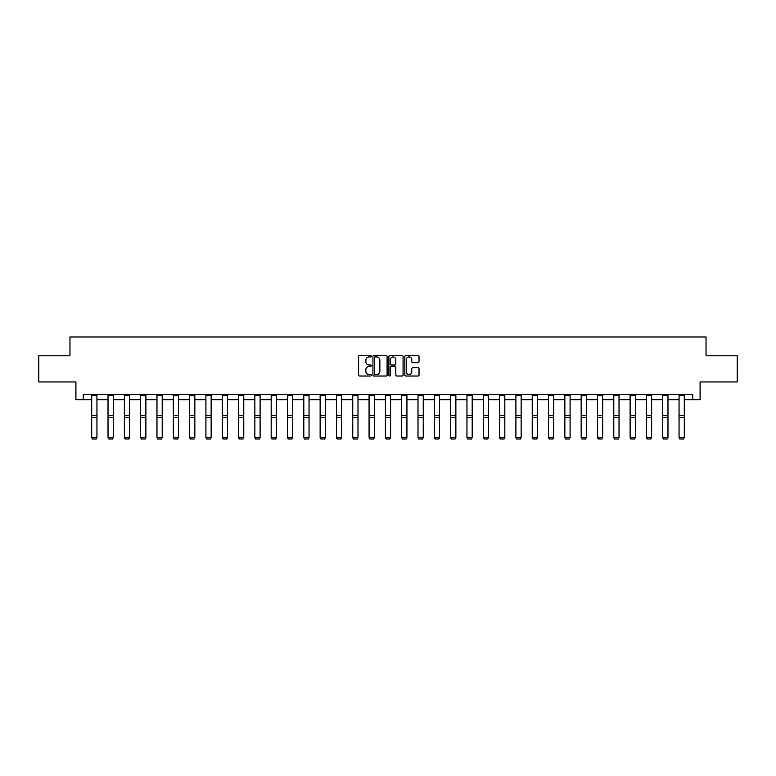 <?xml version="1.0" encoding="UTF-8"?>
<svg xmlns="http://www.w3.org/2000/svg" width="776" height="776" viewBox="0 0 776 776"><rect width="100%" height="100%" fill="white"/><g stroke="black" fill="none" stroke-linecap="round" stroke-linejoin="round"><path stroke-width="1.16" d="M371.267 356.194A0.718 0.718 0 0 0 370.55 355.476L359.637 355.476A1.028 1.028 0 0 0 358.619 356.504L358.619 374.983A1.028 1.028 0 0 0 359.637 376.011L370.55 376.011A0.718 0.718 0 0 0 371.267 375.293A0.718 0.718 0 0 0 370.55 374.565L369.134 374.565A3.288 3.288 0 0 1 365.855 371.287L365.855 369.745A3.288 3.288 0 0 1 369.134 366.456L370.55 366.456A0.718 0.718 0 0 0 371.267 365.738A0.718 0.718 0 0 0 370.55 365.021L369.134 365.021A3.288 3.288 0 0 1 365.855 361.742L365.855 360.2A3.288 3.288 0 0 1 369.134 356.911L370.55 356.911A0.718 0.718 0 0 0 371.267 356.194M418.002 362.712A1.028 1.028 0 0 0 419.03 361.684L419.03 356.504A1.028 1.028 0 0 0 418.002 355.476L405.887 355.476A1.028 1.028 0 0 0 404.859 356.504L404.859 374.983A1.028 1.028 0 0 0 405.887 376.011L418.002 376.011A1.028 1.028 0 0 0 419.03 374.983L419.03 368.716A1.028 1.028 0 0 0 418.002 367.688L412.813 367.688A1.028 1.028 0 0 0 411.794 368.716L411.794 371.82A2.745 2.745 0 0 1 409.049 374.565A2.745 2.745 0 0 1 406.294 371.82L406.294 359.657A2.745 2.745 0 0 1 409.049 356.911A2.745 2.745 0 0 1 411.794 359.657L411.794 361.684A1.028 1.028 0 0 0 412.813 362.712L418.002 362.712M83.245 399.727L83.245 394.499L692.755 394.499L692.755 399.727L700.078 399.727L700.078 381.957L737.2 381.957L737.2 355.806L706.034 355.806L706.034 336.978L69.966 336.978L69.966 355.806L38.8 355.806L38.8 381.957L75.922 381.957L75.922 399.727L91.723 399.727M387.098 356.504A1.028 1.028 0 0 0 386.079 355.476L373.964 355.476A1.028 1.028 0 0 0 372.936 356.504L372.936 374.983A1.028 1.028 0 0 0 373.964 376.011L386.079 376.011A1.028 1.028 0 0 0 387.098 374.983L387.098 356.504M389.921 355.476L402.036 355.476A1.028 1.028 0 0 1 403.064 356.504L403.064 374.983A1.028 1.028 0 0 1 402.036 376.011L396.856 376.011A1.028 1.028 0 0 1 395.828 374.983L395.828 367.485A1.028 1.028 0 0 0 394.8 366.456L391.366 366.456A1.028 1.028 0 0 0 390.338 367.485L390.338 375.293A0.718 0.718 0 0 1 389.62 376.011A0.718 0.718 0 0 1 388.902 375.293L388.902 356.504A1.028 1.028 0 0 1 389.921 355.476M96.951 399.727L108.029 399.727M113.267 399.727L124.344 399.727M129.573 399.727L140.66 399.727M145.888 399.727L156.975 399.727M162.203 399.727L173.291 399.727M178.519 399.727L189.606 399.727M194.834 399.727L205.921 399.727M211.15 399.727L222.237 399.727M227.465 399.727L238.552 399.727M243.78 399.727L254.868 399.727M260.096 399.727L271.183 399.727M276.411 399.727L287.498 399.727M292.727 399.727L303.814 399.727M309.042 399.727L320.129 399.727M325.357 399.727L336.445 399.727M341.673 399.727L352.76 399.727M357.988 399.727L369.075 399.727M374.304 399.727L385.381 399.727M390.619 399.727L401.696 399.727M406.925 399.727L418.012 399.727M423.24 399.727L434.327 399.727M439.555 399.727L450.643 399.727M455.871 399.727L466.958 399.727M472.186 399.727L483.273 399.727M488.502 399.727L499.589 399.727M504.817 399.727L515.904 399.727M521.132 399.727L532.22 399.727M537.448 399.727L548.535 399.727M553.763 399.727L564.85 399.727M570.079 399.727L581.166 399.727M586.394 399.727L597.481 399.727M602.71 399.727L613.797 399.727M619.025 399.727L630.112 399.727M635.34 399.727L646.427 399.727M651.656 399.727L662.733 399.727M667.971 399.727L679.048 399.727M684.277 399.727L692.755 399.727M375.089 356.911A0.718 0.718 0 0 0 374.371 357.629L374.371 373.848A0.718 0.718 0 0 0 375.089 374.565L376.583 374.565A3.288 3.288 0 0 0 379.862 371.287L379.862 360.2A3.288 3.288 0 0 0 376.583 356.911L375.089 356.911M395.828 359.715A2.745 2.745 0 0 0 393.083 356.97A2.745 2.745 0 0 0 390.338 359.715L390.338 363.993A1.028 1.028 0 0 0 391.366 365.021L394.8 365.021A1.028 1.028 0 0 0 395.828 363.993L395.828 359.715M91.723 437.722L92.499 439.022L91.723 437.528L96.951 437.528L96.166 439.022L92.499 438.944L96.166 439.022M96.951 395.644L91.723 395.644L91.723 394.518L96.951 394.518L96.951 437.528L96.166 438.944M91.723 395.644L91.723 437.528L92.499 438.944M108.029 437.722L108.815 439.022L108.029 437.528L113.267 437.528L112.481 439.022L108.815 438.944L112.481 439.022M124.344 437.722L125.13 439.022L124.344 437.528L129.573 437.528L128.797 439.022L125.13 438.944L128.797 439.022M113.267 395.644L108.029 395.644L108.029 394.518L113.267 394.518L113.267 437.528L112.481 438.944M108.029 395.644L108.029 437.528L108.815 438.944M129.573 395.644L124.344 395.644L124.344 394.518L129.573 394.518L129.573 437.528L128.797 438.944M124.344 395.644L124.344 437.528L125.13 438.944M140.66 437.722L141.445 439.022L140.66 437.528L145.888 437.528L145.112 439.022L141.445 438.944L145.112 439.022M156.975 437.722L157.761 439.022L156.975 437.528L162.203 437.528L161.427 439.022L157.761 438.944L161.427 439.022M173.291 437.722L174.076 439.022L173.291 437.528L178.519 437.528L177.733 439.022L174.076 438.944L177.733 439.022M145.888 395.644L140.66 395.644L140.66 394.518L145.888 394.518L145.888 437.528L145.112 438.944M140.66 395.644L140.66 437.528L141.445 438.944M162.203 395.644L156.975 395.644L156.975 394.518L162.203 394.518L162.203 437.528L161.427 438.944M156.975 395.644L156.975 437.528L157.761 438.944M178.519 395.644L173.291 395.644L173.291 394.518L178.519 394.518L178.519 437.528L177.733 438.944M173.291 395.644L173.291 437.528L174.076 438.944M194.834 395.644L189.606 395.644L189.606 394.518L194.834 394.518L194.834 437.722L194.049 439.022L190.392 438.944L194.049 439.022M189.606 437.722L190.392 439.022L189.606 437.528L194.834 437.528L194.049 438.944M189.606 395.644L189.606 437.528L190.392 438.944M211.15 395.644L205.921 395.644L205.921 394.518L211.15 394.518L211.15 437.722L210.364 439.022L206.707 438.944L210.364 439.022M205.921 437.722L206.707 439.022L205.921 437.528L211.15 437.528L210.364 438.944M205.921 395.644L205.921 437.528L206.707 438.944M227.465 395.644L222.237 395.644L222.237 394.518L227.465 394.518L227.465 437.722L226.679 439.022L223.022 438.944L226.679 439.022M222.237 437.722L223.022 439.022L222.237 437.528L227.465 437.528L226.679 438.944M222.237 395.644L222.237 437.528L223.022 438.944M243.78 395.644L238.552 395.644L238.552 394.518L243.78 394.518L243.78 437.722L242.995 439.022L239.338 438.944L242.995 439.022M238.552 437.722L239.338 439.022L238.552 437.528L243.78 437.528L242.995 438.944M238.552 395.644L238.552 437.528L239.338 438.944M260.096 395.644L254.868 395.644L254.868 394.518L260.096 394.518L260.096 437.722L259.31 439.022L255.653 438.944L259.31 439.022M254.868 437.722L255.653 439.022L254.868 437.528L260.096 437.528L259.31 438.944M254.868 395.644L254.868 437.528L255.653 438.944M276.411 395.644L271.183 395.644L271.183 394.518L276.411 394.518L276.411 437.722L275.625 439.022L271.969 438.944L275.625 439.022M271.183 437.722L271.969 439.022L271.183 437.528L276.411 437.528L275.625 438.944M271.183 395.644L271.183 437.528L271.969 438.944M292.727 395.644L287.498 395.644L287.498 394.518L292.727 394.518L292.727 437.722L291.941 439.022L288.284 438.944L291.941 439.022M287.498 437.722L288.284 439.022L287.498 437.528L292.727 437.528L291.941 438.944M287.498 395.644L287.498 437.528L288.284 438.944M309.042 395.644L303.814 395.644L303.814 394.518L309.042 394.518L309.042 437.722L308.256 439.022L304.599 438.944L308.256 439.022M303.814 437.722L304.599 439.022L303.814 437.528L309.042 437.528L308.256 438.944M303.814 395.644L303.814 437.528L304.599 438.944M325.357 395.644L320.129 395.644L320.129 394.518L325.357 394.518L325.357 437.722L324.572 439.022L320.915 438.944L324.572 439.022M320.129 437.722L320.915 439.022L320.129 437.528L325.357 437.528L324.572 438.944M320.129 395.644L320.129 437.528L320.915 438.944M341.673 395.644L336.445 395.644L336.445 394.518L341.673 394.518L341.673 437.722L340.887 439.022L337.22 438.944L340.887 439.022M336.445 437.722L337.22 439.022L336.445 437.528L341.673 437.528L340.887 438.944M336.445 395.644L336.445 437.528L337.22 438.944M357.988 395.644L352.76 395.644L352.76 394.518L357.988 394.518L357.988 437.722L357.202 439.022L353.536 438.944L357.202 439.022M352.76 437.722L353.536 439.022L352.76 437.528L357.988 437.528L357.202 438.944M352.76 395.644L352.76 437.528L353.536 438.944M374.304 395.644L369.075 395.644L369.075 394.518L374.304 394.518L374.304 437.722L373.518 439.022L369.851 438.944L373.518 439.022M369.075 437.722L369.851 439.022L369.075 437.528L374.304 437.528L373.518 438.944M369.075 395.644L369.075 437.528L369.851 438.944M390.619 395.644L385.381 395.644L385.381 394.518L390.619 394.518L390.619 437.722L389.833 439.022L386.167 438.944L389.833 439.022M385.381 437.722L386.167 439.022L385.381 437.528L390.619 437.528L389.833 438.944M385.381 395.644L385.381 437.528L386.167 438.944M406.925 395.644L401.696 395.644L401.696 394.518L406.925 394.518L406.925 437.722L406.149 439.022L402.482 438.944L406.149 439.022M401.696 437.722L402.482 439.022L401.696 437.528L406.925 437.528L406.149 438.944M401.696 395.644L401.696 437.528L402.482 438.944M423.24 395.644L418.012 395.644L418.012 394.518L423.24 394.518L423.24 437.722L422.464 439.022L418.798 438.944L422.464 439.022M418.012 437.722L418.798 439.022L418.012 437.528L423.24 437.528L422.464 438.944M418.012 395.644L418.012 437.528L418.798 438.944M439.555 395.644L434.327 395.644L434.327 394.518L439.555 394.518L439.555 437.722L438.779 439.022L435.113 438.944L438.779 439.022M434.327 437.722L435.113 439.022L434.327 437.528L439.555 437.528L438.779 438.944M434.327 395.644L434.327 437.528L435.113 438.944M450.643 437.722L451.428 439.022L450.643 437.528L455.871 437.528L455.085 439.022L451.428 438.944L455.085 439.022M466.958 437.722L467.744 439.022L466.958 437.528L472.186 437.528L471.401 439.022L467.744 438.944L471.401 439.022M483.273 437.722L484.059 439.022L483.273 437.528L488.502 437.528L487.716 439.022L484.059 438.944L487.716 439.022M499.589 437.722L500.375 439.022L499.589 437.528L504.817 437.528L504.031 439.022L500.375 438.944L504.031 439.022M455.871 395.644L450.643 395.644L450.643 394.518L455.871 394.518L455.871 437.528L455.085 438.944M450.643 395.644L450.643 437.528L451.428 438.944M472.186 395.644L466.958 395.644L466.958 394.518L472.186 394.518L472.186 437.528L471.401 438.944M466.958 395.644L466.958 437.528L467.744 438.944M488.502 395.644L483.273 395.644L483.273 394.518L488.502 394.518L488.502 437.528L487.716 438.944M483.273 395.644L483.273 437.528L484.059 438.944M504.817 395.644L499.589 395.644L499.589 394.518L504.817 394.518L504.817 437.528L504.031 438.944M499.589 395.644L499.589 437.528L500.375 438.944M515.904 437.722L516.69 439.022L515.904 437.528L521.132 437.528L520.347 439.022L516.69 438.944L520.347 439.022M532.22 437.722L533.005 439.022L532.22 437.528L537.448 437.528L536.662 439.022L533.005 438.944L536.662 439.022M548.535 437.722L549.321 439.022L548.535 437.528L553.763 437.528L552.978 439.022L549.321 438.944L552.978 439.022M564.85 437.722L565.636 439.022L564.85 437.528L570.079 437.528L569.293 439.022L565.636 438.944L569.293 439.022M581.166 437.722L581.952 439.022L581.166 437.528L586.394 437.528L585.608 439.022L581.952 438.944L585.608 439.022M597.481 437.722L598.267 439.022L597.481 437.528L602.71 437.528L601.924 439.022L598.267 438.944L601.924 439.022M613.797 437.722L614.573 439.022L613.797 437.528L619.025 437.528L618.239 439.022L614.573 438.944L618.239 439.022M630.112 437.722L630.888 439.022L630.112 437.528L635.34 437.528L634.555 439.022L630.888 438.944L634.555 439.022M521.132 395.644L515.904 395.644L515.904 394.518L521.132 394.518L521.132 437.528L520.347 438.944M515.904 395.644L515.904 437.528L516.69 438.944M537.448 395.644L532.22 395.644L532.22 394.518L537.448 394.518L537.448 437.528L536.662 438.944M532.22 395.644L532.22 437.528L533.005 438.944M553.763 395.644L548.535 395.644L548.535 394.518L553.763 394.518L553.763 437.528L552.978 438.944M548.535 395.644L548.535 437.528L549.321 438.944M570.079 395.644L564.85 395.644L564.85 394.518L570.079 394.518L570.079 437.528L569.293 438.944M564.85 395.644L564.85 437.528L565.636 438.944M586.394 395.644L581.166 395.644L581.166 394.518L586.394 394.518L586.394 437.528L585.608 438.944M581.166 395.644L581.166 437.528L581.952 438.944M602.71 395.644L597.481 395.644L597.481 394.518L602.71 394.518L602.71 437.528L601.924 438.944M597.481 395.644L597.481 437.528L598.267 438.944M619.025 395.644L613.797 395.644L613.797 394.518L619.025 394.518L619.025 437.528L618.239 438.944M613.797 395.644L613.797 437.528L614.573 438.944M635.34 395.644L630.112 395.644L630.112 394.518L635.34 394.518L635.34 437.528L634.555 438.944M630.112 395.644L630.112 437.528L630.888 438.944M646.427 437.722L647.203 439.022L646.427 437.528L651.656 437.528L650.87 439.022L647.203 438.944L650.87 439.022M651.656 395.644L646.427 395.644L646.427 394.518L651.656 394.518L651.656 437.528L650.87 438.944M646.427 395.644L646.427 437.528L647.203 438.944M662.733 437.722L663.519 439.022L662.733 437.528L667.971 437.528L667.185 439.022L663.519 438.944L667.185 439.022M667.971 395.644L662.733 395.644L662.733 394.518L667.971 394.518L667.971 437.528L667.185 438.944M662.733 395.644L662.733 437.528L663.519 438.944M679.048 437.722L679.834 439.022L679.048 437.528L684.277 437.528L683.501 439.022L679.834 438.944L683.501 439.022M684.277 395.644L679.048 395.644L679.048 394.518L684.277 394.518L684.277 437.528L683.501 438.944M679.048 395.644L679.048 437.528L679.834 438.944M96.951 415.402L91.723 415.402M96.951 417.381L91.723 417.381M113.267 415.402L108.029 415.402M113.267 417.381L108.029 417.381M129.573 415.402L124.344 415.402M129.573 417.381L124.344 417.381M145.888 415.402L140.66 415.402M145.888 417.381L140.66 417.381M162.203 415.402L156.975 415.402M162.203 417.381L156.975 417.381M178.519 415.402L173.291 415.402M178.519 417.381L173.291 417.381M194.834 415.402L189.606 415.402M194.834 417.381L189.606 417.381M211.15 415.402L205.921 415.402M211.15 417.381L205.921 417.381M227.465 415.402L222.237 415.402M227.465 417.381L222.237 417.381M243.78 415.402L238.552 415.402M243.78 417.381L238.552 417.381M260.096 415.402L254.868 415.402M260.096 417.381L254.868 417.381M276.411 415.402L271.183 415.402M276.411 417.381L271.183 417.381M292.727 415.402L287.498 415.402M292.727 417.381L287.498 417.381M309.042 415.402L303.814 415.402M309.042 417.381L303.814 417.381M325.357 415.402L320.129 415.402M325.357 417.381L320.129 417.381M341.673 415.402L336.445 415.402M341.673 417.381L336.445 417.381M357.988 415.402L352.76 415.402M357.988 417.381L352.76 417.381M374.304 415.402L369.075 415.402M374.304 417.381L369.075 417.381M390.619 415.402L385.381 415.402M390.619 417.381L385.381 417.381M406.925 415.402L401.696 415.402M406.925 417.381L401.696 417.381M423.24 415.402L418.012 415.402M423.24 417.381L418.012 417.381M439.555 415.402L434.327 415.402M439.555 417.381L434.327 417.381M455.871 415.402L450.643 415.402M455.871 417.381L450.643 417.381M472.186 415.402L466.958 415.402M472.186 417.381L466.958 417.381M488.502 415.402L483.273 415.402M488.502 417.381L483.273 417.381M504.817 415.402L499.589 415.402M504.817 417.381L499.589 417.381M521.132 415.402L515.904 415.402M521.132 417.381L515.904 417.381M537.448 415.402L532.22 415.402M537.448 417.381L532.22 417.381M553.763 415.402L548.535 415.402M553.763 417.381L548.535 417.381M570.079 415.402L564.85 415.402M570.079 417.381L564.85 417.381M586.394 415.402L581.166 415.402M586.394 417.381L581.166 417.381M602.71 415.402L597.481 415.402M602.71 417.381L597.481 417.381M619.025 415.402L613.797 415.402M619.025 417.381L613.797 417.381M635.34 415.402L630.112 415.402M635.34 417.381L630.112 417.381M651.656 415.402L646.427 415.402M651.656 417.381L646.427 417.381M667.971 415.402L662.733 415.402M667.971 417.381L662.733 417.381M684.277 415.402L679.048 415.402M684.277 417.381L679.048 417.381"/></g></svg>
